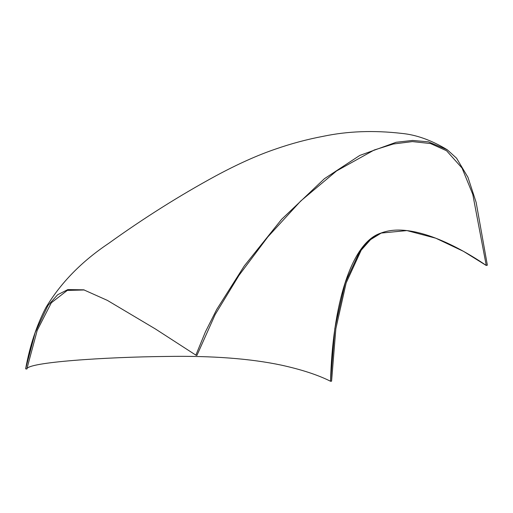 <?xml version="1.0" encoding="UTF-8"?>
<svg xmlns="http://www.w3.org/2000/svg" width="513" height="513" viewBox="0 0 513 513"><rect width="100%" height="100%" fill="white"/><g stroke="black" fill="none" stroke-linecap="round" stroke-linejoin="round"><path stroke-width="0.77" d="M446.534 150.719L430.503 143.544L412.388 141.594L393.336 144.006L374.201 150.008L336.554 170.944L300.695 201.038L267.78 236.968L238.962 275.41L215.178 314.514L196.902 355.432L215.178 314.514L238.962 275.41L267.78 236.968L300.695 201.038L336.554 170.944L374.201 150.008L393.336 144.006L412.388 141.594L430.503 143.544L446.579 150.751L462.046 168.072L472.768 194.318L486.26 265.471C461.007 248.048 411.875 220.891 380.813 233.139C350.475 242.758 332.392 307.601 330.552 381.262C317.906 374.932 301.509 369.559 281.361 365.141C250.389 358.581 212.081 355.682 166.436 356.452C105.646 357.042 27.099 362.21 26.83 369.052L37.205 330.41L51.3 302.811L67.267 290.422L84.337 289.973L67.267 290.422L51.3 302.811L37.205 330.41L26.83 369.052L25.65 368.841L35.14 332.623L47.965 305.504L57.648 294.738L67.863 289.576L83.741 289.826L107.345 300.374L155.465 329L195.87 355.131L205.392 331.917L216.691 309.486L244.284 265.933L281.631 219.288L324.428 178.691L359.748 155.445L396.126 142.274L412.58 140.44L428.381 141.838L447.265 149.777L456.557 158.19L467.946 177.293L476.141 202.372L487.35 265.176L486.26 265.471L463.521 251.364L435.774 238.199L406.924 230.581L380.909 233.101L369.867 239.68L360.37 250.126L345.198 282.721L334.816 328.583L330.552 381.262C317.906 374.932 301.509 369.559 281.361 365.141C250.389 358.581 212.081 355.682 166.436 356.452C105.646 357.042 27.099 362.21 26.83 369.052M381.505 232.876L370.578 239.603L361.19 250.177L346.153 282.926L335.855 328.711L331.584 381.191L330.552 381.262M447.265 149.777C431.561 140.241 416.351 134.784 401.628 133.393C373.881 130.199 347.814 131.155 323.434 136.266C307.178 139.337 291.217 143.602 275.552 149.071C257.641 155.144 237.711 164.083 215.761 175.908C179.64 195.536 143.941 218.025 108.673 243.38C81.561 261.521 60.617 282.964 45.83 307.717C36.545 325.563 29.825 345.89 25.663 368.7L25.65 368.841M446.579 150.751L462.046 168.072L472.768 194.318L486.26 265.471M196.902 355.432L195.87 355.131"/></g></svg>
